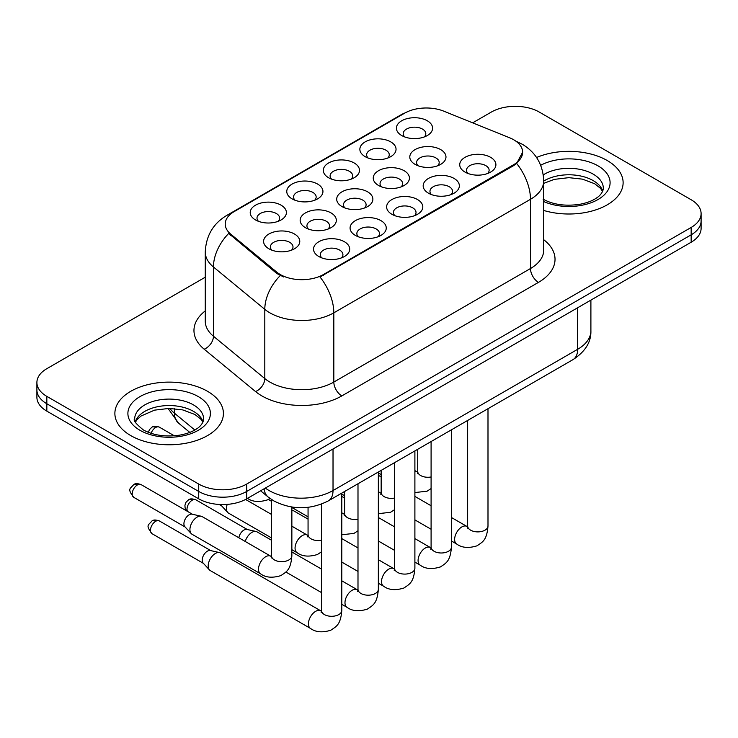 <?xml version="1.0" encoding="UTF-8"?>
<svg xmlns="http://www.w3.org/2000/svg" width="738" height="738" viewBox="0 0 738 738"><rect width="100%" height="100%" fill="white"/><g stroke="black" fill="none" stroke-linecap="round" stroke-linejoin="round"><path stroke-width="1.11" d="M292.064 198.854L292.064 198.854A18.09 10.443 180 0 1 292.064 184.085A18.09 10.443 180 0 1 317.644 184.085A18.09 10.443 180 0 1 317.644 198.854A18.09 10.443 180 0 1 292.064 198.854M314.674 200.238A11.31 6.531 0 0 0 316.159 197.009A11.31 6.531 0 0 0 312.847 192.387A11.31 6.531 0 0 0 300.532 190.976A11.31 6.531 0 0 0 293.549 197.009A11.31 6.531 0 0 0 295.034 200.238M328.613 177.747L328.613 177.747A18.09 10.443 180 0 1 328.613 162.978A18.09 10.443 180 0 1 354.194 162.978A18.09 10.443 180 0 1 354.194 177.747A18.09 10.443 180 0 1 328.613 177.747M351.223 179.131A11.31 6.531 0 0 0 352.709 175.902A11.31 6.531 0 0 0 349.397 171.29A11.31 6.531 0 0 0 337.081 169.869A11.31 6.531 0 0 0 330.098 175.902A11.31 6.531 0 0 0 331.583 179.131M365.162 156.65L365.162 156.65A18.09 10.443 180 0 1 365.162 141.881A18.09 10.443 180 0 1 390.743 141.881A18.09 10.443 180 0 1 390.743 156.65A18.09 10.443 180 0 1 365.162 156.65M387.773 158.033A11.31 6.531 0 0 0 389.258 154.805A11.31 6.531 0 0 0 385.946 150.183A11.31 6.531 0 0 0 373.631 148.772A11.31 6.531 0 0 0 366.648 154.805A11.31 6.531 0 0 0 368.133 158.033M401.712 135.543L401.712 135.543A18.09 10.443 180 0 1 401.712 120.774A18.09 10.443 180 0 1 427.293 120.774A18.09 10.443 180 0 1 427.293 135.543A18.09 10.443 180 0 1 401.712 135.543M424.322 136.927A11.31 6.531 0 0 0 425.808 133.698A11.31 6.531 0 0 0 422.496 129.085A11.31 6.531 0 0 0 410.18 127.665A11.31 6.531 0 0 0 403.197 133.698A11.31 6.531 0 0 0 404.682 136.927M255.514 219.952L255.514 219.952A18.09 10.443 180 0 1 255.514 205.182A18.09 10.443 180 0 1 281.095 205.182A18.09 10.443 180 0 1 281.095 219.952A18.09 10.443 180 0 1 255.514 219.952M278.125 221.335A11.31 6.531 0 0 0 279.61 218.107A11.31 6.531 0 0 0 276.298 213.494A11.31 6.531 0 0 0 263.983 212.074A11.31 6.531 0 0 0 256.999 218.107A11.31 6.531 0 0 0 258.484 221.335M305.449 227.682L305.449 227.682A18.09 10.443 180 0 1 305.449 212.913A18.09 10.443 180 0 1 331.03 212.913A18.09 10.443 180 0 1 331.03 227.682A18.09 10.443 180 0 1 305.449 227.682M328.059 229.066A11.31 6.531 0 0 0 329.545 225.828A11.31 6.531 0 0 0 326.233 221.216A11.31 6.531 0 0 0 313.908 219.804A11.31 6.531 0 0 0 306.934 225.828A11.31 6.531 0 0 0 308.41 229.066M341.998 206.575L341.998 206.575A18.09 10.443 180 0 1 341.998 191.806A18.09 10.443 180 0 1 367.579 191.806A18.09 10.443 180 0 1 367.579 206.575A18.09 10.443 180 0 1 341.998 206.575M364.609 207.959A11.31 6.531 0 0 0 366.094 204.73A11.31 6.531 0 0 0 362.782 200.118A11.31 6.531 0 0 0 350.458 198.697A11.31 6.531 0 0 0 343.484 204.73A11.31 6.531 0 0 0 344.96 207.959M378.548 185.478L378.548 185.478A18.09 10.443 180 0 1 378.548 170.709A18.09 10.443 180 0 1 404.129 170.709A18.09 10.443 180 0 1 404.129 185.478A18.09 10.443 180 0 1 378.548 185.478M401.158 186.862A11.31 6.531 0 0 0 402.644 183.633A11.31 6.531 0 0 0 399.332 179.011A11.31 6.531 0 0 0 387.007 177.6A11.31 6.531 0 0 0 380.033 183.633A11.31 6.531 0 0 0 381.509 186.862M415.097 164.371L415.097 164.371A18.09 10.443 180 0 1 415.097 149.602A18.09 10.443 180 0 1 440.678 149.602A18.09 10.443 180 0 1 440.678 164.371A18.09 10.443 180 0 1 415.097 164.371M437.708 165.755A11.31 6.531 0 0 0 439.193 162.526A11.31 6.531 0 0 0 435.881 157.914A11.31 6.531 0 0 0 423.557 156.493A11.31 6.531 0 0 0 416.583 162.526A11.31 6.531 0 0 0 418.059 165.755M268.9 248.78L268.9 248.78A18.09 10.443 180 0 1 268.9 234.011A18.09 10.443 180 0 1 294.48 234.011A18.09 10.443 180 0 1 294.48 248.78A18.09 10.443 180 0 1 268.9 248.78M291.51 250.164A11.31 6.531 0 0 0 292.995 246.935A11.31 6.531 0 0 0 289.683 242.322A11.31 6.531 0 0 0 277.359 240.902A11.31 6.531 0 0 0 270.385 246.935A11.31 6.531 0 0 0 271.861 250.164M355.375 235.404L355.375 235.404A18.09 10.443 180 0 1 355.375 220.634A18.09 10.443 180 0 1 380.956 220.634A18.09 10.443 180 0 1 380.956 235.404A18.09 10.443 180 0 1 355.375 235.404M377.994 236.787A11.31 6.531 0 0 0 379.47 233.559A11.31 6.531 0 0 0 376.159 228.946A11.31 6.531 0 0 0 363.843 227.525A11.31 6.531 0 0 0 356.86 233.559A11.31 6.531 0 0 0 358.345 236.787M391.924 214.306L391.924 214.306A18.09 10.443 180 0 1 391.924 199.537A18.09 10.443 180 0 1 417.505 199.537A18.09 10.443 180 0 1 417.505 214.306A18.09 10.443 180 0 1 391.924 214.306M414.544 215.69A11.31 6.531 0 0 0 416.02 212.461A11.31 6.531 0 0 0 412.708 207.839A11.31 6.531 0 0 0 400.393 206.428A11.31 6.531 0 0 0 393.409 212.461A11.31 6.531 0 0 0 394.895 215.69M428.474 193.199L428.474 193.199A18.09 10.443 180 0 1 428.474 178.43A18.09 10.443 180 0 1 454.054 178.43A18.09 10.443 180 0 1 454.054 193.199A18.09 10.443 180 0 1 428.474 193.199M451.093 194.583A11.31 6.531 0 0 0 452.569 191.354A11.31 6.531 0 0 0 449.257 186.742A11.31 6.531 0 0 0 436.942 185.321A11.31 6.531 0 0 0 429.959 191.354A11.31 6.531 0 0 0 431.444 194.583M465.023 172.102L465.023 172.102A18.09 10.443 180 0 1 465.023 157.332A18.09 10.443 180 0 1 490.604 157.332A18.09 10.443 180 0 1 490.604 172.102A18.09 10.443 180 0 1 465.023 172.102M487.643 173.485A11.31 6.531 0 0 0 489.119 170.257A11.31 6.531 0 0 0 485.807 165.635A11.31 6.531 0 0 0 473.492 164.223A11.31 6.531 0 0 0 466.508 170.257A11.31 6.531 0 0 0 467.993 173.485M318.825 256.51L318.825 256.51A18.09 10.443 180 0 1 318.825 241.741A18.09 10.443 180 0 1 344.406 241.741A18.09 10.443 180 0 1 344.406 256.51A18.09 10.443 180 0 1 318.825 256.51M341.445 257.894A11.31 6.531 0 0 0 342.921 254.656A11.31 6.531 0 0 0 339.609 250.044A11.31 6.531 0 0 0 327.294 248.632A11.31 6.531 0 0 0 320.31 254.656A11.31 6.531 0 0 0 321.796 257.894M509.617 137.785A30.526 17.62 180 0 1 513.694 139.759A30.526 17.62 180 0 1 522.633 152.213A30.526 17.62 180 0 1 513.694 164.675L323.429 274.527A30.526 17.62 180 0 1 276.842 272.174L230.754 234.167A30.526 17.62 180 0 1 225.228 224.057A30.526 17.62 180 0 1 234.177 211.594L404.701 113.145A30.526 17.62 180 0 1 443.796 111.17L509.617 137.785M607.226 160.524A54.271 31.328 0 0 0 536.563 157.498A54.271 31.328 0 0 1 607.226 160.524A54.271 31.328 0 0 1 623.121 182.683A54.271 31.328 0 0 0 607.226 160.524M207.516 391.297A54.271 31.328 0 0 0 148.375 384.507A54.271 31.328 0 0 0 114.879 413.446A54.271 31.328 0 0 0 130.774 435.604A54.271 31.328 0 0 0 189.915 442.394A54.271 31.328 0 0 0 223.411 413.446A54.271 31.328 0 0 0 207.516 391.297A54.271 31.328 0 0 0 148.375 384.507A54.271 31.328 0 0 0 114.879 413.446A54.271 31.328 0 0 0 130.774 435.604A54.271 31.328 0 0 0 189.915 442.394A54.271 31.328 0 0 0 223.411 413.446A54.271 31.328 0 0 0 207.516 391.297M522.633 152.213L516.655 163.439L513.694 165.589L319.997 276.981A39.566 22.841 60 0 1 333.825 312.829A45.221 26.107 180 0 1 269.868 312.829A45.221 26.107 180 0 1 264.804 309.351L213.448 266.999A45.221 26.107 180 0 1 205.265 252.027L205.265 321.251A45.221 26.107 0 0 0 213.448 336.233L264.804 378.576A45.221 26.107 0 0 0 269.868 382.063A45.221 26.107 0 0 0 333.825 382.063L530.484 268.531A45.221 26.107 0 0 0 543.731 250.062L543.731 180.828A45.221 26.107 180 0 1 530.484 199.297A39.566 22.841 -120 0 0 516.655 163.439M205.265 277.211L46.835 368.677A33.92 19.585 0 0 0 36.9 382.524L36.9 397.293A33.92 19.585 0 0 0 46.835 411.14L198.725 498.833L198.725 491.453A33.92 19.585 0 0 0 246.686 491.453L691.165 234.832A33.92 19.585 0 0 0 701.1 220.985A33.92 19.585 0 0 1 691.165 234.832L246.686 491.453A33.92 19.585 0 0 1 198.725 491.453L46.835 403.76L198.725 491.453L198.725 484.063A33.92 19.585 0 0 0 246.686 484.063L691.165 227.452A33.92 19.585 0 0 0 701.1 213.605A33.92 19.585 0 0 0 691.165 199.758L539.275 112.065A33.92 19.585 0 0 0 491.314 112.065L472.652 122.84M36.9 389.913A33.92 19.585 0 0 0 46.835 403.76A33.92 19.585 0 0 1 36.9 389.913M283.696 276.981L276.842 273.512L228.697 233.42A39.566 26.467 129.5 0 0 213.448 266.999L213.448 336.233A11.31 7.564 -50.5 0 1 204.186 349.203A56.531 32.638 180 0 1 205.265 310.901M543.731 210.45A54.271 31.328 0 0 0 623.121 182.683A54.271 31.328 0 0 1 543.731 210.45M36.9 382.524A33.92 19.585 0 0 0 46.835 396.371L198.725 484.063M198.725 498.833A33.92 19.585 0 0 0 246.686 498.833L691.165 242.221A33.92 19.585 0 0 0 701.1 228.374L701.1 213.605M341.795 493.113L341.795 610.418C340.642 624.772 336.5 626.304 330.818 630.224C322.414 632.817 315.652 632.235 310.541 628.462L210.293 570.585A10.175 5.876 -60 0 1 209.481 569.93A10.175 5.876 -60 0 1 208.19 565.926A10.175 5.876 -60 0 1 215.385 553.463A10.175 5.876 -60 0 1 219.49 552.587A10.175 5.876 -60 0 1 220.468 552.965L321.417 611.202M209.481 569.93L203.125 563.048A7.352 4.244 -60 0 1 202.194 560.16A7.352 4.244 -60 0 1 207.387 551.157A7.352 4.244 -60 0 1 210.358 550.52L219.49 552.587M189.915 529.589A10.175 5.876 -60 0 1 197.111 517.126A10.175 5.876 -60 0 1 201.216 516.24A10.175 5.876 -60 0 1 202.194 516.618L270.791 556.221A10.175 5.876 -60 0 0 266.15 556.48A10.175 5.876 -60 0 0 265.698 556.729A10.175 5.876 -60 0 0 259.056 565.695A10.175 5.876 -60 0 0 260.615 573.841L192.018 534.247A10.175 5.876 -60 0 1 191.207 533.583A10.175 5.876 -60 0 1 189.915 529.589M191.207 533.583L184.851 526.701A7.352 4.244 -60 0 1 183.919 523.814A7.352 4.244 -60 0 1 189.113 514.82A7.352 4.244 -60 0 1 192.083 514.174L201.216 516.24M245.247 541.471A10.175 5.876 -60 0 1 251.935 532.366A10.175 5.876 -60 0 1 256.04 531.48A10.175 5.876 -60 0 1 257.018 531.858L271.51 540.225M238.854 537.781A7.352 4.244 -60 0 1 243.937 530.059A7.352 4.244 -60 0 1 246.907 529.423L256.04 531.48M291.861 510.29A10.175 5.876 -60 0 1 292.589 510.382A10.175 5.876 -60 0 1 293.567 510.761L308.06 519.128M271.51 537.937L228.568 513.141A10.175 5.876 -60 0 1 227.756 512.486A10.175 5.876 -60 0 1 226.465 508.482A10.175 5.876 -60 0 1 227.203 504.395M227.756 512.486L221.4 505.604A7.352 4.244 -60 0 1 220.763 504.543M323.429 274.527L323.429 275.431M276.842 272.174L276.842 273.512M230.754 234.167L230.754 235.505M513.694 164.675L513.694 165.589M341.823 395.909A11.31 6.531 60 0 1 333.825 382.063L333.825 312.829L530.484 199.297L530.484 268.531A11.31 6.531 60 0 0 538.472 282.368L341.823 395.909A56.531 32.638 180 0 1 261.879 395.909A56.531 32.638 180 0 1 255.542 391.555L204.186 349.203M543.731 180.828C542.965 164.574 535.816 152.379 522.292 144.261L516.582 141.475A39.566 18.533 112 0 0 516.046 141.281M230.809 213.909A39.566 22.841 -120 0 0 226.704 215.45C213.181 223.568 206.031 235.763 205.265 252.027M226.704 215.45L401.371 114.602A39.566 22.841 60 0 1 404.369 113.329M280.219 275.606A39.566 26.467 129.5 0 0 264.804 309.351L264.804 378.576A11.31 7.564 -50.5 0 1 255.542 391.555M543.731 239.712A56.531 32.638 180 0 1 538.472 282.368M246.686 484.063L246.686 498.833M691.165 227.452L691.165 242.221M46.835 396.371L46.835 411.14M265.329 488.076A45.221 26.107 0 0 0 269.075 490.53A45.221 26.107 0 0 0 333.022 490.53L577.651 349.295A45.221 26.107 0 0 0 590.898 330.836C591.221 342.054 585.252 351.657 572.965 359.646L328.345 500.881A22.61 13.053 60 0 0 333.022 490.53L333.022 448.99M577.651 307.755L577.651 349.295A22.61 13.053 60 0 1 572.965 359.646M264.093 488.787A22.61 15.12 129.5 0 0 268.143 496.997L260.615 490.798M169.869 408.428A45.221 26.107 0 0 0 174.454 413.206L174.454 408.64M189.786 432.394L178.596 423.16A22.61 15.12 129.5 0 1 174.454 413.206L194.823 430.005M155.663 521.296A7.352 4.244 -60 0 1 159.343 520.936C155.81 519.7 153.366 519.7 151.991 520.936A7.352 4.244 60 0 1 155.663 521.296A7.352 4.244 -60 0 0 150.866 527.771A7.352 4.244 -60 0 0 151.991 533.666L203.384 563.334M341.795 610.418A10.175 5.876 180 0 1 338.345 614.828A10.175 5.876 180 0 1 324.425 614.579A10.175 5.876 180 0 1 321.445 610.418L321.122 612.614M310.541 628.462A10.175 5.876 -60 0 1 308.982 620.307A10.175 5.876 -60 0 1 315.633 611.341A10.175 5.876 -60 0 1 316.085 611.101A10.175 5.876 -60 0 1 320.716 610.843M137.388 484.958A7.352 4.244 -60 0 1 141.069 484.589C137.536 483.353 135.091 483.353 133.716 484.589A7.352 4.244 60 0 1 137.388 484.958A7.352 4.244 -60 0 0 132.591 491.434A7.352 4.244 -60 0 0 133.716 497.32L185.109 526.997M291.861 507.043L291.861 555.797A10.175 5.876 180 0 1 288.42 560.207A10.175 5.876 180 0 1 274.49 559.957A10.175 5.876 180 0 1 271.51 555.797L271.51 499.488M155.663 427.514A7.352 4.244 -60 0 1 159.343 427.145C155.81 425.909 153.366 425.909 151.991 427.145A7.352 4.244 60 0 1 155.663 427.514A7.352 4.244 -60 0 0 151.087 433.317M192.212 500.198A7.352 4.244 -60 0 1 195.893 499.829C192.36 498.593 189.915 498.593 188.541 499.829A7.352 4.244 60 0 1 192.212 500.198A7.352 4.244 -60 0 0 187.47 511.388M378.345 472.016L378.345 589.321A10.175 5.876 180 0 1 374.895 593.73A10.175 5.876 180 0 1 360.974 593.472A10.175 5.876 180 0 1 357.995 589.321L357.672 591.516M378.345 589.321C377.192 603.666 373.05 605.197 367.367 609.118C358.963 611.719 352.201 611.138 347.091 607.365A10.175 5.876 -60 0 1 345.532 599.21A10.175 5.876 -60 0 1 352.183 590.243A10.175 5.876 -60 0 1 352.635 589.994A10.175 5.876 -60 0 1 357.266 589.736L357.967 590.105M414.894 450.909L414.894 568.214A10.175 5.876 180 0 1 411.444 572.623A10.175 5.876 180 0 1 397.524 572.374A10.175 5.876 180 0 1 394.544 568.214L394.221 570.419M414.894 568.214C413.741 582.568 409.599 584.099 403.917 588.02C395.513 590.621 388.751 590.031 383.64 586.258A10.175 5.876 -60 0 1 382.081 578.103A10.175 5.876 -60 0 1 388.732 569.136A10.175 5.876 -60 0 1 389.184 568.897A10.175 5.876 -60 0 1 393.815 568.638L394.516 569.007M451.444 429.811L451.444 547.116A10.175 5.876 180 0 1 447.994 551.526A10.175 5.876 180 0 1 434.073 551.268A10.175 5.876 180 0 1 431.093 547.116L430.771 549.312M451.444 547.116C450.291 561.461 446.149 563.002 440.466 566.913C432.062 569.515 425.3 568.933 420.19 565.16A10.175 5.876 -60 0 1 418.63 557.005A10.175 5.876 -60 0 1 425.282 548.039A10.175 5.876 -60 0 1 425.734 547.799A10.175 5.876 -60 0 1 430.365 547.531L431.066 547.9M487.993 408.704L487.993 526.019A10.175 5.876 180 0 1 484.543 530.419A10.175 5.876 180 0 1 470.623 530.17A10.175 5.876 180 0 1 467.643 526.019L467.32 528.214M487.993 526.019C486.84 540.364 482.698 541.895 477.016 545.816C468.612 548.417 461.85 547.827 456.739 544.054A10.175 5.876 -60 0 1 455.18 535.908A10.175 5.876 -60 0 1 461.831 526.941A10.175 5.876 -60 0 1 462.283 526.692A10.175 5.876 -60 0 1 466.914 526.434L467.615 526.803M321.445 540.271A10.175 5.876 180 0 1 311.039 538.851A10.175 5.876 180 0 1 308.06 534.699L308.06 507.329M291.861 549.681L297.165 552.744A10.175 5.876 -60 0 1 295.606 544.589A10.175 5.876 -60 0 1 302.248 535.622A10.175 5.876 -60 0 1 302.7 535.382A10.175 5.876 -60 0 1 307.34 535.115L291.861 526.185M357.995 519.174A10.175 5.876 180 0 1 347.589 517.753A10.175 5.876 180 0 1 344.609 513.602L344.609 491.49M341.795 513.547A10.175 5.876 -60 0 1 343.89 514.017L341.795 512.809M394.544 498.067A10.175 5.876 180 0 1 384.138 496.646A10.175 5.876 180 0 1 381.159 492.495L381.159 470.383M378.345 492.449A10.175 5.876 -60 0 1 380.439 492.919L378.345 491.711M602.743 191.059A34.455 19.898 0 0 0 593.223 180.616A34.455 19.898 0 0 0 543.731 181.068M543.085 199.177C553.02 204.611 565.124 206.345 579.376 204.371C586.802 203.005 592.651 200.782 596.922 197.71C598.998 196.548 603.269 192.341 603.315 188.218A34.455 19.898 0 0 0 593.223 174.15A34.455 19.898 0 0 0 543.297 174.869M543.731 201.557A41.245 23.81 0 0 0 599.856 198.384A41.245 23.81 0 0 0 598.02 165.847A41.245 23.81 0 0 0 540.705 165.275M203.033 421.832A34.455 19.898 0 0 0 193.513 411.38A34.455 19.898 0 0 0 158.919 406.454A34.455 19.898 0 0 0 135.257 421.832M193.513 404.922A34.455 19.898 0 0 0 155.958 400.605A34.455 19.898 0 0 0 134.685 418.99C132.877 420.051 135.774 423.704 143.375 429.95C153.31 435.383 165.413 437.117 179.666 435.143C187.092 433.778 192.941 431.555 197.212 428.483C199.288 427.32 203.559 423.114 203.605 418.99A34.455 19.898 0 0 0 193.513 404.922M139.98 430.291A41.245 23.81 0 0 0 198.31 430.291A41.245 23.81 0 0 0 198.31 396.61A41.245 23.81 0 0 0 139.98 396.61A41.245 23.81 0 0 0 139.98 430.291M431.093 476.969A10.175 5.876 180 0 1 420.688 475.549A10.175 5.876 180 0 1 417.708 471.397L417.708 449.285M414.894 471.342A10.175 5.876 -60 0 1 416.988 471.813L414.894 470.604M401.371 114.602L408.631 111.226M516.582 141.475L515.982 141.235M328.345 500.881C310.144 510.023 291.953 510.023 273.752 500.881L268.143 496.997M590.898 330.836L590.898 300.108M178.596 423.16L168.043 408.428M321.445 504.137L321.445 610.418M159.343 520.936L210.736 550.603M151.991 533.666C145.331 524.884 148.329 525.391 151.991 520.936M271.483 556.59L270.791 556.221M260.615 573.841C265.625 577.605 272.387 578.186 280.883 575.603C286.565 571.682 290.707 570.151 291.861 555.797M271.187 558.002L271.51 555.797M141.069 484.589L192.461 514.266M133.716 497.32C127.056 488.547 130.054 489.045 133.716 484.589M247.23 498.122C252.239 501.877 259.001 502.467 267.507 499.875L269.988 498.427M159.343 427.145L174.343 435.807M148.412 432.357L149.408 429.654L151.991 427.145M347.091 607.365L341.795 604.302M321.445 592.559L285.892 572.024M357.995 483.759L357.995 589.321M357.266 589.736L341.795 580.806M321.445 569.053L291.861 551.978M195.893 499.829L247.285 529.506M186.511 510.825L185.109 508.058L184.924 505.318L185.958 502.338L188.541 499.829M383.64 586.258L378.345 583.205M357.995 571.452L341.795 562.098M291.861 510.216L292.589 510.382M394.544 462.661L394.544 568.214M393.815 568.638L378.345 559.699M357.995 547.956L341.795 538.602M268.337 499.451L271.51 501.286M420.19 565.16L414.894 562.098M394.544 550.354L378.345 541M431.093 441.555L431.093 547.116M430.365 547.531L414.894 538.602M394.544 526.849L378.345 517.504M344.609 498.021L341.795 496.397M456.739 544.054L451.444 541M431.093 529.247L414.894 519.893M467.643 420.457L467.643 526.019M466.914 526.434L451.444 517.504M431.093 505.751L414.894 496.397M381.159 476.923L378.345 475.3M308.032 535.484L307.34 535.115M297.165 552.744C302.174 556.498 308.936 557.089 317.432 554.496L321.445 551.858M219.195 504.469L221.658 505.89M307.737 536.895L308.06 534.699M271.51 514.432L245.56 499.46M344.581 514.386L343.89 514.017M341.795 534.764L353.982 533.399L357.995 530.76M308.06 516.831L291.861 507.476M344.286 515.797L344.609 513.602M381.131 493.279L380.439 492.919M378.345 513.666L390.531 512.292L394.544 509.654M344.609 495.733L341.795 494.1M380.836 494.691L381.159 492.495M602.577 191.446L600.492 188.328L594.625 183.716L582.503 179.149L568.823 177.655L554.247 179.38L543.731 183.356M202.867 422.219L200.782 419.101L194.915 414.488L182.793 409.922L169.113 408.418L154.537 410.144L140.93 416.066L136.991 419.71L135.423 422.219M417.68 472.182L416.988 471.813M414.894 492.56L427.081 491.194L431.093 488.556M381.159 474.626L378.345 473.003M417.385 473.593L417.708 471.397"/></g></svg>
